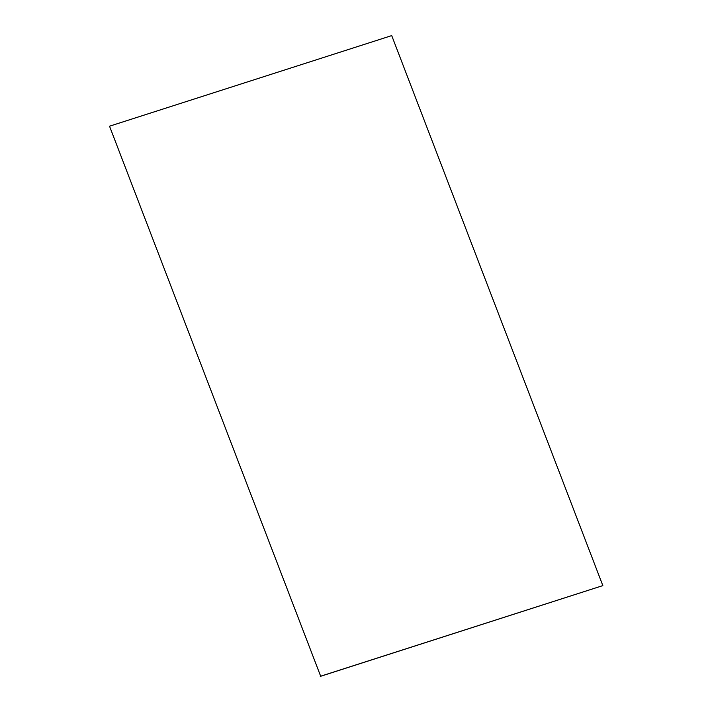 <?xml version="1.0" encoding="UTF-8"?>
<svg xmlns="http://www.w3.org/2000/svg" width="712" height="712" viewBox="0 0 712 712"><rect width="100%" height="100%" fill="white"/><g stroke="black" fill="none" stroke-linecap="round" stroke-linejoin="round"><path stroke-width="1.07" d="M320.667 676.213L109.532 126.202L320.667 676.213L602.841 585.611L320.284 676.4M602.841 585.611L391.716 35.6L109.532 126.202"/></g></svg>
